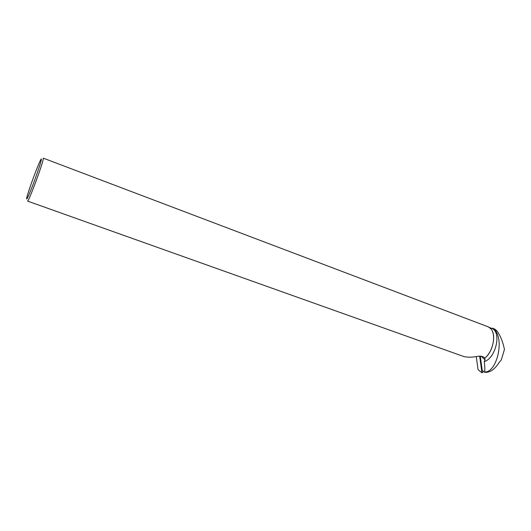 <?xml version="1.0" encoding="UTF-8"?>
<svg xmlns="http://www.w3.org/2000/svg" width="531" height="531" viewBox="0 0 531 531"><rect width="100%" height="100%" fill="white"/><g stroke="black" fill="none" stroke-linecap="round" stroke-linejoin="round"><path stroke-width="0.8" d="M479.672 356.175L481.942 372.689L482.407 372.669L483.157 371.136M482.002 372.802L478.073 369.676L476.247 356.586L478.073 369.676L481.942 372.689M480.27 356.182L482.194 370.213L484.093 372.045L485.327 372.35C490.299 372.45 494.859 369.204 499.021 362.627L501.31 359.872L504.45 349.418C502.791 341.499 500.282 335.34 496.923 330.926L494.852 330.143C504.569 340.477 496.498 372.862 484.67 371.979L484.093 372.045M496.923 330.926L494.779 329.101L492.363 328.185L491.845 328.41C501.782 331.948 495.934 358.153 484.299 361.598C484.836 365.846 484.962 369.31 484.67 371.979M492.363 328.185L494.852 330.143M484.299 361.598L485.035 359.865L481.172 356.255M489.429 327.494L491.845 328.41M488.54 327.156C496.79 330.149 494.447 350.752 484.823 358.106M478.192 323.027L488.487 326.95L490.969 328.901C496.492 334.789 492.98 351.701 484.803 358.126L485.035 359.865M484.803 358.126L483.894 357.224C482.115 356.148 479.812 355.896 476.977 356.46C471.13 357.482 466.477 357.416 463.019 356.261L27.552 201.096C28.236 202.776 41.976 166.203 43.19 159.426L43.263 158.152L478.942 323.319M41.259 160.17C41.61 158.47 41.305 158.583 40.343 160.501C37.316 166.429 28.276 191.133 26.815 197.479C26.039 201.349 27.824 197.791 32.165 186.812C36.154 176.531 40.502 163.78 41.259 160.17"/></g></svg>
